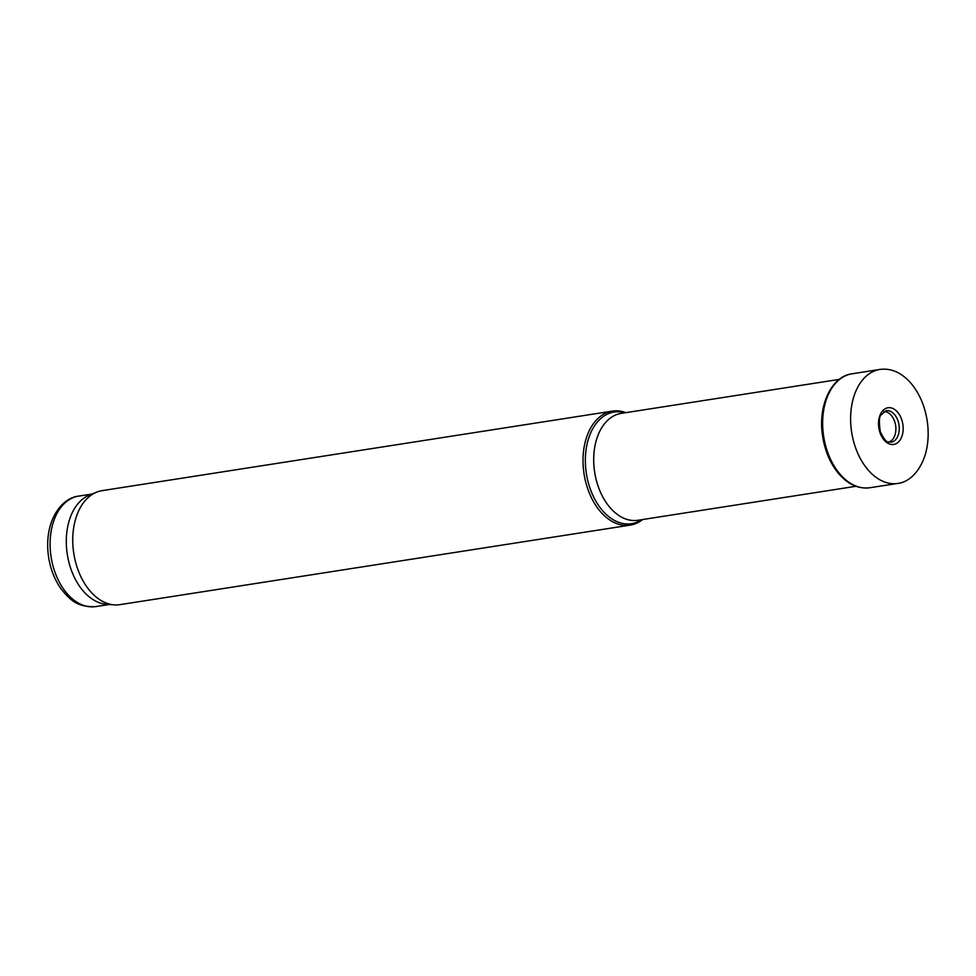 <?xml version="1.0" encoding="UTF-8"?>
<svg xmlns="http://www.w3.org/2000/svg" width="976" height="976" viewBox="0 0 976 976"><rect width="100%" height="100%" fill="white"/><g stroke="black" fill="none" stroke-linecap="round" stroke-linejoin="round"><path stroke-width="1.46" d="M625.933 412.653A57.694 37.698 81.1 0 0 612.416 411.103A57.694 37.698 81.1 0 0 586.259 438.297A57.694 37.698 81.1 0 0 591.895 498.675A57.694 37.698 81.1 0 0 630.191 525.125A57.694 37.698 81.1 0 0 642.598 519.549M612.416 411.103L102.151 490.635A57.694 37.698 81.1 0 0 96.575 492.185A57.694 37.698 81.1 0 0 75.982 517.817A57.694 37.698 81.1 0 0 114.143 604.876A57.694 37.698 81.1 0 0 119.914 604.656L630.191 525.125M96.575 492.185L89.377 495.1A55.9 36.515 81.1 0 0 69.43 519.94A55.9 36.515 81.1 0 0 106.396 604.278L114.143 604.876M888.636 441.994A15.396 10.053 81.1 0 0 895.602 425.365A15.396 10.053 81.1 0 0 883.914 411.64M839.287 379.396L621.261 413.373A54.095 35.343 81.1 0 0 596.739 438.858A54.095 35.343 81.1 0 0 602.021 495.479A54.095 35.343 81.1 0 0 637.926 520.269L855.94 486.292M625.067 412.787A56.51 36.917 81.1 0 0 588.528 438.663A56.51 36.917 81.1 0 0 597.873 504.421A56.51 36.917 81.1 0 0 641.732 519.683M92.012 494.039L78.592 496.125A55.9 36.515 81.1 0 0 53.241 522.465A55.9 36.515 81.1 0 0 58.706 580.964A55.9 36.515 81.1 0 0 95.807 606.584L109.227 604.498M903.093 430.648A18.568 12.139 -98.9 0 1 902.129 435.711A18.568 12.139 -98.9 0 1 881.84 436.797A18.568 12.139 -98.9 0 1 886.672 408.078A18.568 12.139 -98.9 0 1 903.154 429.623A18.568 12.139 -98.9 0 1 903.093 430.648M897.713 483.437A57.694 37.698 -98.9 0 1 851.658 432.222A57.694 37.698 -98.9 0 1 879.937 369.416C891.881 367.94 902.654 373.088 912.279 384.849C919.99 394.743 924.967 406.736 927.2 420.827C929.006 433.149 928.274 444.678 925.016 455.414C918.221 475.702 905.789 482.717 897.713 483.437L869.823 487.744A57.657 37.674 -98.9 0 1 823.695 436.577A57.657 37.674 -98.9 0 1 852.06 373.796L879.937 369.416M899.262 428.427A15.933 10.407 -98.9 0 1 898.359 434.686A15.933 10.407 -98.9 0 1 890.881 442.226C888.502 440.945 886.928 445.495 880.291 431.612C878.876 421.791 879.156 416.227 881.133 414.934L885.976 410.737A15.933 10.407 -98.9 0 1 899.262 428.427M95.807 606.584C76.348 607.475 69.857 599.179 61.537 589.516C55.107 580.659 50.862 570.265 48.8 558.345C46.811 546.194 47.458 534.75 50.752 524.027C57.181 504.738 69.711 496.979 78.592 496.125M869.823 487.744C857.709 489.196 846.814 483.864 837.14 471.762C829.795 462.148 825.013 450.583 822.756 437.077C817.424 406.87 830.893 376.419 852.06 373.796"/></g></svg>
